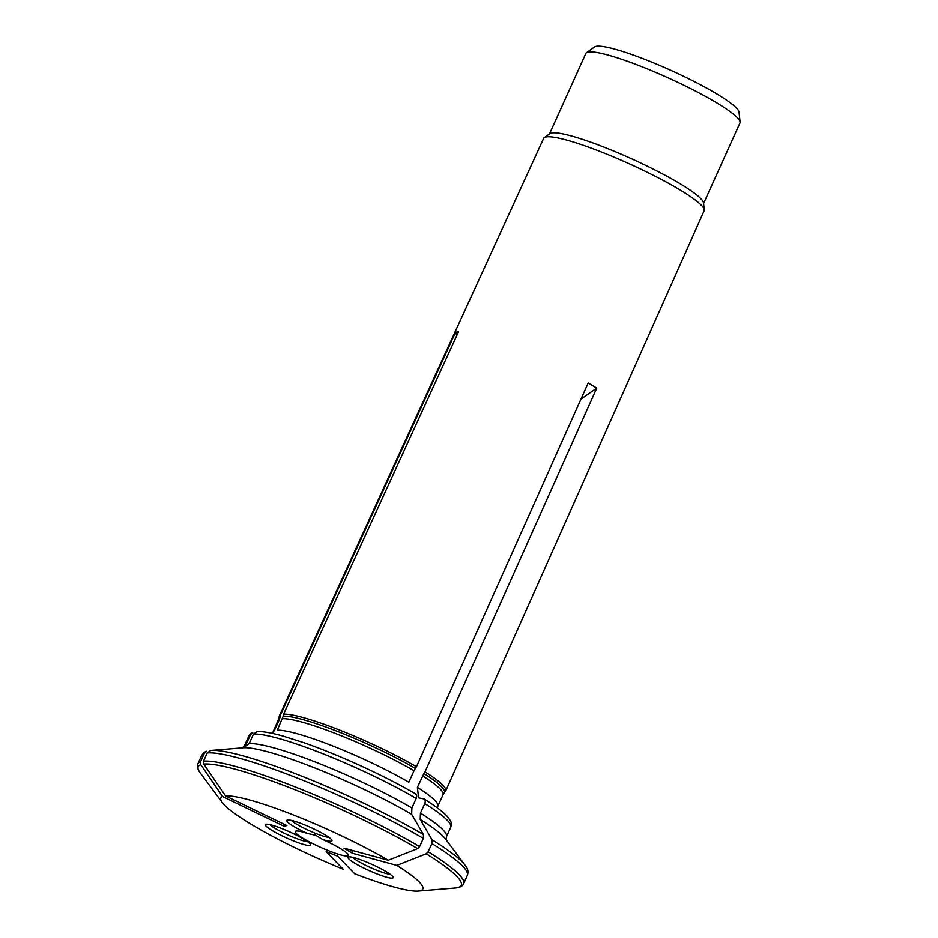 <?xml version="1.0" encoding="UTF-8"?>
<svg xmlns="http://www.w3.org/2000/svg" width="938" height="938" viewBox="0 0 938 938"><rect width="100%" height="100%" fill="white"/><g stroke="black" fill="none" stroke-linecap="round" stroke-linejoin="round"><path stroke-width="1.41" d="M291.343 820.398A21.867 3.002 -155.7 0 0 315.907 833.507A21.867 3.002 -155.7 0 0 328.933 837.364M315.637 835.254L322.707 839.51A24.775 3.4 -155.7 0 0 331.923 840.272A24.775 3.4 -155.7 0 0 310.771 827.504A24.775 3.4 -155.7 0 0 287.192 820.07A24.775 3.4 -155.7 0 0 307.383 833.448L315.637 835.254M280.251 716.726A90.716 12.464 24.3 0 0 278.938 718.262L273.11 731.851A90.376 12.417 24.3 0 1 274.283 730.772L279.477 719.27L280.579 714.744A91.244 12.546 -155.7 0 0 279.395 715.823L543.63 138.39A88.043 12.1 24.3 0 1 544.286 137.628A88.043 12.1 24.3 0 1 602.313 152.343A88.043 12.1 24.3 0 1 704.25 209.854A88.043 12.1 24.3 0 1 704.11 210.839L445.714 790.922A91.244 12.546 -155.7 0 0 425.02 771.857L423.894 773.533A90.716 12.464 24.3 0 1 444.19 792.868L445.456 791.32A91.244 12.546 -155.7 0 0 445.714 790.922M544.286 137.628L549.914 133.63A84.537 11.619 24.3 0 1 605.643 147.77A84.537 11.619 24.3 0 1 703.523 202.983L704.25 209.854M549.48 133.946L585.84 53.407A84.537 11.619 24.3 0 1 586.473 52.669A84.537 11.619 24.3 0 1 642.19 66.809A84.537 11.619 24.3 0 1 740.082 122.034A84.537 11.619 24.3 0 1 739.941 122.995L703.582 203.523M586.473 52.669L594.598 46.9A79.496 10.928 24.3 0 1 646.997 60.196A79.496 10.928 24.3 0 1 739.027 112.114L740.082 122.034M580.997 399.084L596.756 388.121L588.208 382.974L416.472 766.709A91.244 12.546 -155.7 0 0 283.569 714.146L458.553 331.7L455.563 332.286L456.747 335.628M225.566 795.916A110.778 15.231 24.3 0 1 388.297 860.263L343.941 848.14L352.489 853.299L396.844 865.422A110.778 15.231 24.3 0 1 418.348 891.1A110.778 15.231 24.3 0 1 354.693 873.782L337.715 856.23L326.178 851.669L343.156 869.209A110.778 15.231 24.3 0 1 222.341 802.6A110.778 15.231 24.3 0 1 222.576 796.503L283.897 826.179L286.887 825.581L225.566 795.916A122267.045 118921.751 -101.2 0 1 203.769 764.071L203.499 761.175L207.216 752.944L210.698 750.459A143.573 19.733 24.3 0 1 210.968 750.435A143.573 19.733 24.3 0 1 423.472 834.597A127934.395 82968.902 -58.9 0 0 411.665 814.301A114.424 15.723 -155.7 0 0 243.376 747.75A127934.395 124434.036 -101.2 0 0 229.693 748.887L210.651 750.459M257.035 731.617L253.483 734.067L249.168 743.611L243.376 747.75M282.467 718.672A90.376 12.417 24.3 0 1 414.045 770.696L408.839 782.21A90.376 12.417 24.3 0 0 277.273 730.186L283.241 716.14A90.716 12.464 24.3 0 1 415.346 768.374L416.472 766.709M283.569 714.146L283.241 716.14M294.028 841.116A24.775 3.4 -155.7 0 0 310.513 844.517A24.775 3.4 -155.7 0 0 289.361 831.748A24.775 3.4 -155.7 0 0 265.782 824.326A24.775 3.4 -155.7 0 0 294.028 841.116M269.945 824.643A21.867 3.002 -155.7 0 0 294.497 837.751A21.867 3.002 -155.7 0 0 307.535 841.609M376.666 873.794A24.775 3.4 -155.7 0 0 393.151 877.194A24.775 3.4 -155.7 0 0 371.999 864.426A24.775 3.4 -155.7 0 0 348.42 857.004A24.775 3.4 -155.7 0 0 376.666 873.794M352.582 857.32A21.867 3.002 -155.7 0 0 377.135 870.429A21.867 3.002 -155.7 0 0 390.173 874.286M414.045 770.696L415.346 768.374M249.168 743.611A110.778 15.231 24.3 0 1 411.911 807.958L416.214 798.414C417.093 795.999 416.753 794.427 415.206 793.7M411.911 807.958L411.665 814.301M388.297 860.263A122267.045 79293.478 -58.9 0 0 417.656 848.655L419.614 846.627L423.331 838.396L423.472 834.597M322.707 839.51A29.148 4.01 24.3 0 1 348.397 854.893A29.148 4.01 24.3 0 1 328.992 850.895A29.148 4.01 24.3 0 1 295.763 831.127A29.148 4.01 24.3 0 1 307.383 833.448M396.844 865.422A122267.045 79293.478 -58.9 0 0 426.204 853.815L428.162 851.786L431.879 843.555L432.031 839.756A127934.395 82968.902 -58.9 0 0 420.224 819.46L420.459 813.117L424.773 803.573C425.641 801.158 425.301 799.586 423.753 798.859L418.606 797.839L417.398 787.369L423.894 773.533M283.897 826.179L286.301 825.288M242.367 747.879L244.501 745.628A110.778 15.231 24.3 0 1 246.19 744.209L250.493 734.653L252.779 732.519M204.226 753.531L206.7 751.268C205.352 751.291 203.663 752.722 201.635 755.547L197.918 763.778A145.765 20.038 24.3 0 1 200.509 761.762L204.226 753.531A145.765 20.038 -155.7 0 0 201.635 755.547M424.773 803.573A110.778 15.231 24.3 0 1 450.744 827.257C451.53 824.185 451.401 822.016 450.369 820.762L447.883 817.127C443.697 812.296 435.83 806.293 424.269 799.082L423.753 798.859M279.395 715.823A91.244 12.546 -155.7 0 0 279.254 716.28L278.938 718.262M222.576 796.503A122267.045 118921.751 -101.2 0 1 200.779 764.669L200.509 761.762M352.489 853.299L351.844 850.297M425.02 771.857L596.756 388.121M280.579 714.744L455.563 332.286M417.398 787.369A90.376 12.417 24.3 0 1 437.847 806.223L437.307 807.853M422.592 775.855A90.376 12.417 24.3 0 1 443.041 794.721L437.847 806.223M278.316 720.337A90.376 12.417 24.3 0 1 279.477 719.27M252.744 732.472C251.9 732.426 250.587 733.622 248.816 736.084A110.778 15.231 24.3 0 1 250.493 734.653M432.031 839.756A143.573 19.733 24.3 0 1 465.002 865.141L445.679 839.182A114.424 15.723 -155.7 0 0 420.224 819.46M420.459 813.117A110.778 15.231 24.3 0 1 446.429 836.802L446.171 839.944M423.331 838.396A145.765 20.038 -155.7 0 0 207.216 752.944M253.483 734.067A110.778 15.231 24.3 0 1 416.214 798.414M203.499 761.175A145.765 20.038 24.3 0 1 419.614 846.627M465.002 865.141C467.839 868.236 468.625 871.695 467.335 875.506A145.765 20.038 -155.7 0 0 431.879 843.555M428.162 851.786A145.765 20.038 24.3 0 1 463.618 883.748L467.335 875.506M203.769 764.071A144.3 19.839 24.3 0 1 417.656 848.655M222.341 802.6L200.111 772.736A144.3 19.839 24.3 0 1 200.779 764.669M426.204 853.815A144.3 19.839 24.3 0 1 455.446 888.028C459.937 887.583 462.657 886.152 463.618 883.748M444.19 792.868L443.041 794.721M273.11 731.851L272.255 733.328M415.64 793.888C398.873 784.133 379.538 774.296 357.624 764.364C338.641 755.817 320.796 748.606 304.088 742.732L283.1 736.049C274.611 733.668 267.717 732.226 262.406 731.71L257.035 731.581M200.111 772.736C197.484 769.078 196.746 766.088 197.918 763.778M418.348 891.1L455.446 888.028M248.816 736.084L244.501 745.628M450.744 827.257L446.429 836.802"/></g></svg>
